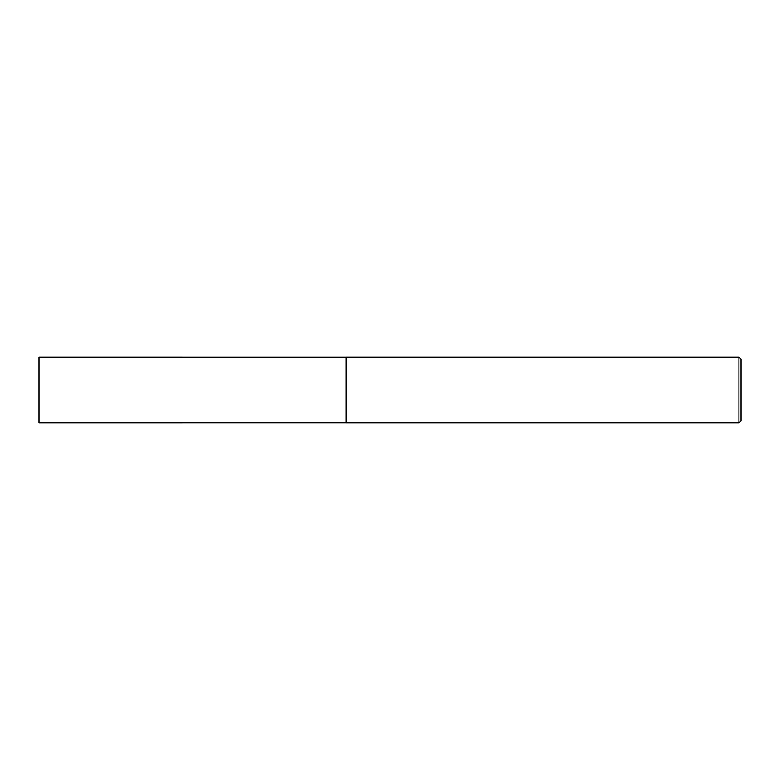 <?xml version="1.0" encoding="UTF-8"?>
<svg xmlns="http://www.w3.org/2000/svg" width="780" height="780" viewBox="0 0 780 780"><rect width="100%" height="100%" fill="white"/><g stroke="black" fill="none" stroke-linecap="round" stroke-linejoin="round"><path stroke-width="1.17" d="M738.894 422.906L741 420.8L741 359.2L738.894 357.094L346.125 357.094L346.125 422.906L738.894 422.906L738.894 357.094M346.125 422.877L39 422.906L39 357.094L346.125 357.123"/></g></svg>
